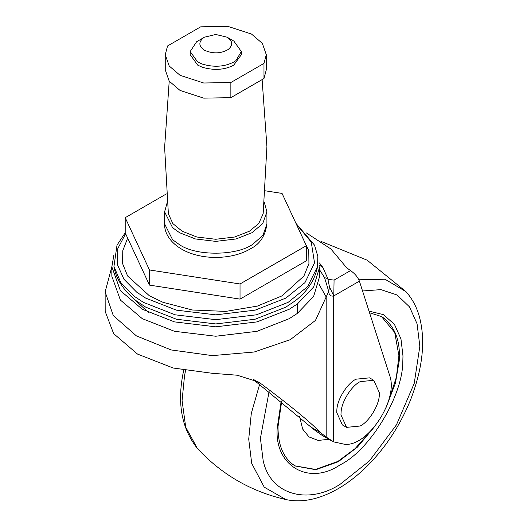 <?xml version="1.0" encoding="UTF-8"?>
<svg xmlns="http://www.w3.org/2000/svg" width="527" height="527" viewBox="0 0 527 527"><rect width="100%" height="100%" fill="white"/><g stroke="black" fill="none" stroke-linecap="round" stroke-linejoin="round"><path stroke-width="0.79" d="M381.258 316.312L394.716 332.451L398.906 355.699L396.383 377.22L388.254 401.646M372.108 429.525L355.119 448.602L337.86 461.441L315.535 469.445L294.922 465.848M328.888 439.287L318.203 440.434L308.987 436.916L302.623 429.024L299.514 416.093M227.071 37.186L233.856 41.099L241.346 51.541L235.865 60.677L233.698 62.074C224.416 66.843 213.922 67.509 202.223 64.07L197.678 61.988L190.188 51.541L196.611 41.758L204.463 37.186L215.767 34.479L227.071 37.186C232.743 40.981 233.158 45.065 228.329 49.419C220.938 53.708 212.98 53.985 204.463 50.236C198.58 46.178 198.356 41.962 203.791 37.595L204.463 37.18M190.188 51.541L190.188 54.676L197.678 65.117L202.223 67.206C213.922 70.638 224.416 69.972 233.698 65.21L241.346 54.676L241.201 53.108M264.376 202.631L266.925 211.847L262.716 223.58L251.939 232.73L236.083 238.955L215.767 241.386L195.445 238.955L179.588 232.73L172.573 227.677L164.602 211.847L167.158 202.631M262.11 79.61L266.912 146.618L263.157 213.745L258.711 223.567L249.357 231.241L234.634 237.018L215.767 239.271L196.9 237.018L182.177 231.241L172.816 223.567L168.376 213.745L164.615 147.402L169.213 81.151M295.937 223.323L314.527 245.134L317.827 256.359L317.577 266.497L307.623 286.616L288.117 302.366L256.405 314.81L215.767 319.665L175.129 314.81L143.41 302.366L134.135 296.214L120.769 282.538L113.951 266.478L117.007 245.134L125.209 232.829L149.47 285.107L149.47 269.962L240.029 283.974L306.325 245.694L282.057 193.416L265.404 190.84M149.47 285.107L240.029 299.112L240.029 283.974M125.209 232.822L125.209 217.677L149.47 269.962M166.374 193.916L125.209 217.677M240.029 299.112L306.325 260.839L306.325 245.694M165.247 54.676L165.247 69.821L169.207 81.145L180.043 90.44L203.705 98.141L230.859 97.653L263.981 78.53L266.287 69.821L266.287 54.676L262.327 43.352L251.491 34.051L227.822 26.35L200.668 26.837L167.553 45.961L165.247 54.676L169.207 66L180.043 75.302L203.705 83.002L230.859 82.508L263.981 63.392L266.287 54.676M230.859 97.653L230.859 82.508M263.981 78.53L263.981 63.392M111.843 266.827L120.393 290.66L142.283 309.25L174.49 321.892L215.767 326.826L257.038 321.892L289.251 309.25L297.406 303.947L313.631 287.011L319.685 266.827L319.685 276.247L313.631 296.424L297.406 313.367L289.251 318.67L257.038 331.305L215.767 336.239L174.49 331.305L142.283 318.67L120.393 300.074L111.843 276.247L111.843 266.827L113.918 254.903M295.456 300.66L285.713 307.208L255.055 319.243L215.767 323.94L176.479 319.243L145.821 307.208L136.177 300.746C121.394 288.961 115.341 276.036 113.951 266.478M296.345 224.199L311.259 242.104L314.527 262.874L304.968 282.624L285.897 298.078L255.16 310.139L215.767 314.85L176.374 310.139L145.63 298.078L136.638 292.11L123.983 279.297L117.257 264.258L117.844 248.48L125.617 233.705M300.153 232.407L308.763 250.74L308.934 263.625L303.921 276.003L282.057 295.858L257.328 306.108L225.727 311.404L192.302 309.988L163.067 302.353L149.47 295.858L127.606 276.003L122.6 263.625L122.765 250.74L127.653 238.092M327.978 279.356L334.072 280.094L350.488 270.614L346.509 267.591L330.851 248.935L306.437 232.96M130.044 295.39L148.561 312.59M319.474 262.966L322.965 267.545L327.774 278.579L324.573 277.65L319.685 269.962M333.683 295.983L333.683 295.983C330.581 296.536 328.927 295.015 328.723 291.424L324.573 277.65M350.488 270.614C354.711 273.394 357.681 276.906 359.394 281.141L389.644 375.395C398.781 399.374 367.984 446.672 344.763 444.314L333.611 441.87L326.173 437.067L326.173 296.964L328.723 291.424L329.474 286.932L333.789 295.924L334.072 280.094M327.774 278.579L329.474 286.932M322.965 267.545L319.652 265.285M318.835 283.908L326.173 296.964L315.469 320.409L290.245 339.684L254.185 352.01L212.388 355.62L171.123 349.948L136.421 335.903L113.285 315.587L105.13 291.859L105.229 289.152M331.516 440.809L321.918 435.223L314.112 429.703L253.21 379.433M326.173 437.067L320.633 432.674C309.942 421.784 290.219 405.573 261.471 384.051L258.085 381.825L237.203 375.217L212.262 373.294L173.225 368.03L137.534 354.085L113.634 333.624L105.189 311.477L105.13 291.793M320.633 432.674L310.943 427.081M341.088 412.226L340.949 414.92L346.582 427.364L360.172 426.02C369.177 421.699 379.512 404.782 379.354 394.11L379.387 392.734L373.762 380.29L360.172 381.634C351.608 385.81 341.542 401.475 341.088 412.226M373.762 380.29L369.539 377.852L355.949 379.196C347.385 383.373 337.32 399.038 336.865 409.789L336.733 412.489L342.359 424.927L346.582 427.364M369.539 312.755L381.858 316.661C394.855 326.042 400.645 340.811 399.209 360.962L395.454 383.024L386.219 407.246M375.949 424.979L357.471 447.08L338.314 461.698L315.844 469.722L295.146 465.973L292.393 464.168M197.414 448.484L185.715 427.147L182.078 400.639L184.529 375.665L185.563 370.613M358.847 279.778L384.987 279.224L405.961 291.642C412.443 298.941 416.976 307.531 419.551 317.399C425.757 341.121 422.614 368.986 410.118 400.981C401.146 422.549 389.4 441.521 374.895 457.891C365.909 468.035 356.39 476.573 346.331 483.503C337.675 489.497 328.749 494.03 319.56 497.113C307.9 501.006 296.681 501.829 285.911 499.576L264.251 487.172L251.708 463.378L248.718 439.116L251.307 413.392L259.659 384.249M362.55 290.983L380.896 289.626L397.121 295.008L409.512 306.892L417.074 323.815L419.835 346.232L414.235 383.346L396.482 424.795L369.46 460.894L340.119 484.293C308.862 504.556 270.687 495.795 263.171 460.69L260.41 438.273L269.113 391.429M405.961 291.642L367.154 260.18L320.943 241.359M369.012 311.114L383.419 314.639L394.427 324.349L400.955 338.861L402.977 355.962L402.826 361.114C403.036 396.073 369.348 450.769 340.119 464.834C308.67 486.309 273.974 465.558 277.268 427.628L281.227 400.895M266.925 211.847L266.925 223.856L262.999 235.207L252.841 244.212C236.992 255.872 196.202 256.287 179.588 244.739L172.573 239.686L164.602 223.856L164.602 211.847M297.406 303.947L297.406 313.367M359.394 281.141L333.789 295.924M333.611 296.227L333.611 441.87M261.471 384.051L254.264 379.888M330.567 440.216L321.918 435.223M285.911 499.576C251.168 491.619 221.669 474.59 197.408 448.477C181.775 428.807 177.026 403.636 183.152 372.958L183.686 370.277M295.146 465.973C283.658 458.681 277.953 445.559 278.019 426.613L281.688 401.258M241.346 51.541L241.346 54.676M266.925 223.856C265.364 235.707 260.015 243.955 250.865 248.592C241.59 254.159 230.22 257.11 216.768 257.44C208.125 257.512 200.069 256.346 192.592 253.948C174.589 248.164 164.147 235.786 164.602 223.856M295.357 300.746C307.643 291.128 315.054 279.705 317.577 266.478M111.843 266.721L105.156 291.846"/></g></svg>

